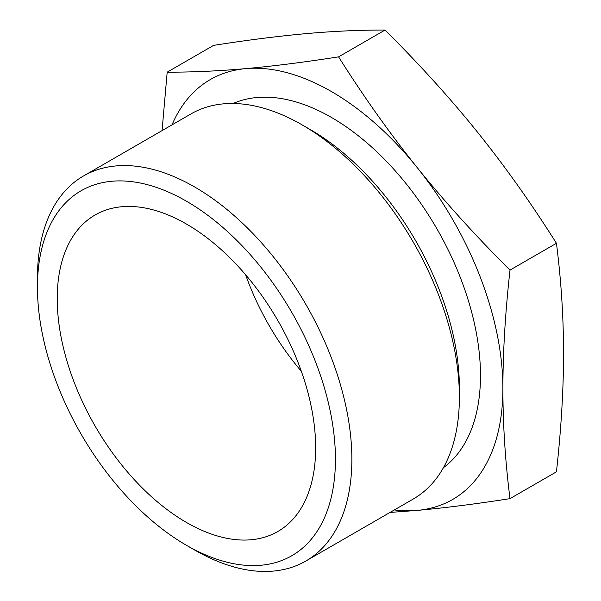 <?xml version="1.0" encoding="UTF-8"?>
<svg xmlns="http://www.w3.org/2000/svg" width="601" height="601" viewBox="0 0 601 601"><rect width="100%" height="100%" fill="white"/><g stroke="black" fill="none" stroke-linecap="round" stroke-linejoin="round"><path stroke-width="0.9" d="M301.319 371.238A182.742 105.506 60 0 1 245.621 274.77M315.66 447.85A182.742 105.506 60 0 1 277.812 531.509A182.742 105.506 60 0 1 136.998 482.55A182.742 105.506 60 0 1 57.23 298.644A182.742 105.506 60 0 1 95.078 214.993A182.742 105.506 60 0 1 235.9 263.952A182.742 105.506 60 0 1 315.66 447.85M443.418 467.691A210.711 121.657 -120 0 0 480.477 375.535A210.711 121.657 -120 0 0 392.911 168.235A210.711 121.657 -120 0 0 233.143 103.492M37.45 287.225A210.711 121.657 60 0 1 186.445 201.207A210.711 121.657 60 0 1 335.441 459.269A210.711 121.657 60 0 1 186.445 545.295A210.711 121.657 60 0 1 37.45 287.225L37.45 277.745A222.325 128.359 -120 0 1 83.501 175.973A222.325 128.359 -120 0 1 254.816 235.532A222.325 128.359 -120 0 1 351.863 459.269A222.325 128.359 -120 0 1 305.819 561.049A222.325 128.359 -120 0 1 194.656 550.035L186.445 545.295M83.501 175.973L191.013 113.897A222.325 128.359 60 0 1 302.183 124.91L310.394 129.651A210.711 121.657 -120 0 1 459.382 387.713L459.382 397.193A222.325 128.359 60 0 1 413.338 498.973L305.819 561.049M302.183 124.91A222.325 128.359 60 0 1 459.382 397.193M510.001 498.642C475.489 504.029 444.552 507.95 417.192 510.407A242.406 139.958 -120 0 0 502.894 388.471A242.406 139.958 -120 0 0 417.192 167.581A242.406 139.958 -120 0 0 245.779 68.619C273.147 66.163 304.083 62.249 338.588 56.862C363.673 96.648 389.869 133.557 417.192 167.581C444.552 201.583 475.489 235.757 510.001 270.097C505.283 312.543 502.917 352.006 502.894 388.471C502.917 424.922 505.283 461.643 510.001 498.642L556.443 471.83C561.154 429.384 563.528 389.929 563.55 353.456C563.528 317.012 561.154 280.291 556.443 243.285C531.367 203.499 505.163 166.59 477.84 132.566C450.48 98.564 419.543 64.39 385.031 30.05C359.954 29.99 333.758 31.177 306.435 33.603C279.067 36.06 248.13 39.974 213.625 45.36L167.183 72.173C192.26 72.233 218.464 71.053 245.779 68.619A242.406 139.958 -120 0 0 172.014 124.865M162.06 130.612L167.183 72.173M394.339 509.941A242.406 139.958 -120 0 0 417.192 510.407L390.019 512.435M385.031 30.05L338.588 56.862M556.443 243.285L510.001 270.097"/></g></svg>
